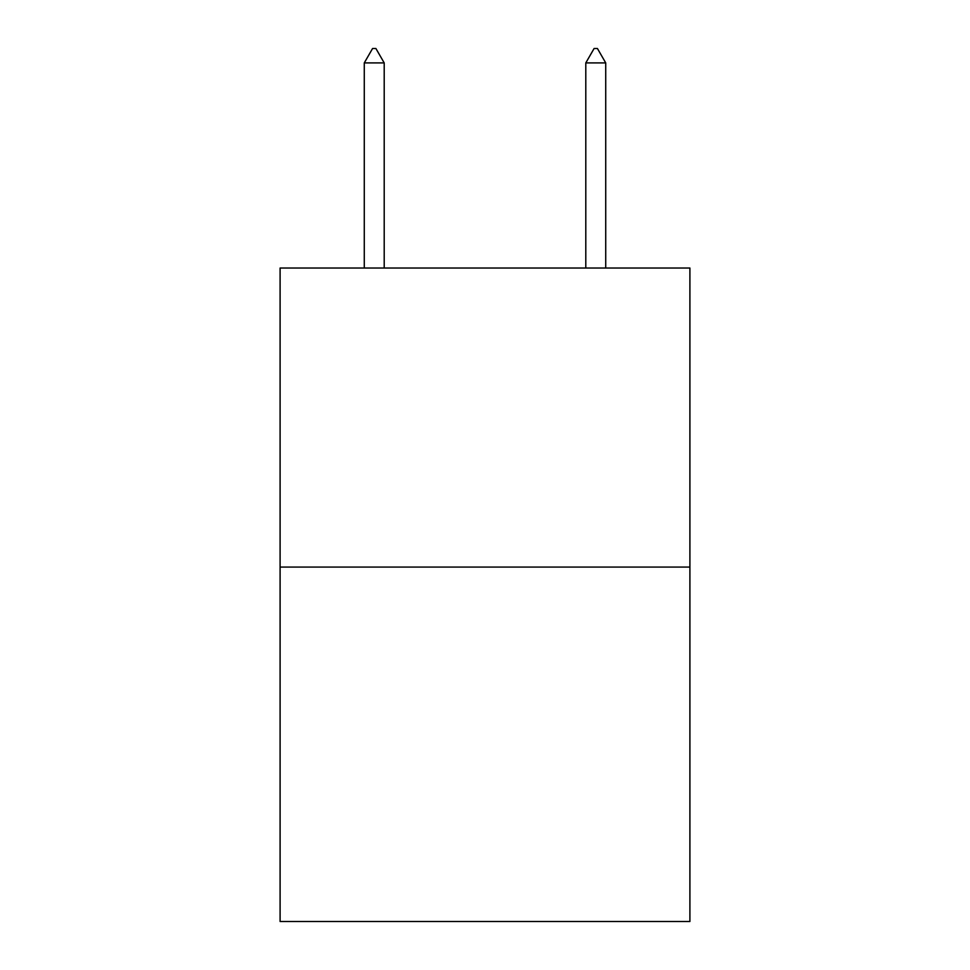 <?xml version="1.0" encoding="UTF-8"?>
<svg xmlns="http://www.w3.org/2000/svg" width="970" height="970" viewBox="0 0 970 970"><rect width="100%" height="100%" fill="white"/><g stroke="black" fill="none" stroke-linecap="round" stroke-linejoin="round"><path stroke-width="1.45" d="M689.9 567.074L689.9 268.023L280.1 268.023L280.1 921.5L689.9 921.5L689.9 567.074L280.1 567.074M384.205 62.904L375.899 48.5L372.577 48.5L364.271 62.904L384.205 62.904L384.205 268.023M364.271 62.904L364.271 268.023M594.101 48.5L597.423 48.5L605.729 62.904L585.795 62.904L594.101 48.5M605.729 268.023L605.729 62.904M585.795 268.023L585.795 62.904"/></g></svg>
